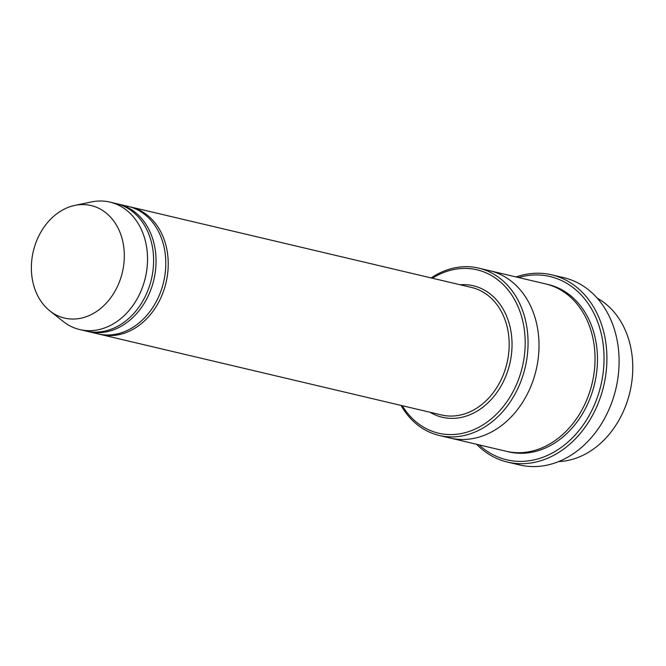 <?xml version="1.0" encoding="UTF-8"?>
<svg xmlns="http://www.w3.org/2000/svg" width="666" height="666" viewBox="0 0 666 666"><rect width="100%" height="100%" fill="white"/><g stroke="black" fill="none" stroke-linecap="round" stroke-linejoin="round"><path stroke-width="1" d="M87.146 331.293A65.501 51.84 -76.7 0 0 88.362 331.601A65.501 51.84 -76.7 0 0 99.783 332.659A65.501 51.84 -76.7 0 0 155.211 272.66A65.501 51.84 -76.7 0 0 118.456 204.112A65.501 51.84 -76.7 0 0 117.233 203.838M118.456 204.112L128.197 206.41A65.501 51.84 103.3 0 1 163.603 282.068A65.501 51.84 103.3 0 1 98.102 333.899L88.362 331.601M402.289 405.711A83.916 66.417 -76.7 0 0 453.105 434.532A83.916 66.417 -76.7 0 0 524.358 329.861A83.916 66.417 -76.7 0 0 432.384 278.213M597.244 298.185A85.964 68.032 103.3 0 1 629.894 392.141A85.964 68.032 103.3 0 1 558.674 461.58M401.032 405.411A85.964 68.032 -76.7 0 0 439.21 435.456A85.964 68.032 -76.7 0 0 454.212 436.846A85.964 68.032 -76.7 0 0 526.956 358.1A85.964 68.032 -76.7 0 0 478.712 268.123A85.964 68.032 -76.7 0 0 463.719 266.733A85.964 68.032 -76.7 0 0 431.127 277.922M99.326 334.174A65.501 51.84 -76.7 0 0 100.533 334.474A65.501 51.84 -76.7 0 0 111.963 335.539A65.501 51.84 -76.7 0 0 167.391 275.541A65.501 51.84 -76.7 0 0 130.636 206.984A65.501 51.84 -76.7 0 0 129.412 206.718M74.842 205.394L91.492 201.923A65.501 51.84 103.3 0 1 98.51 201.04A65.501 51.84 103.3 0 1 109.932 202.098L116.017 203.538A65.501 51.84 103.3 0 1 151.423 279.187A65.501 51.84 103.3 0 1 85.922 331.027L79.837 329.587A65.501 51.84 103.3 0 1 63.27 321.503L49.925 310.947A57.817 45.763 103.3 0 1 33.3 251.307A57.817 45.763 103.3 0 1 74.842 205.394A57.817 45.763 103.3 0 1 81.036 204.612A57.817 45.763 103.3 0 1 121.387 276.057A57.817 45.763 103.3 0 1 49.925 310.947M109.932 202.098A65.501 51.84 103.3 0 1 145.338 277.755A65.501 51.84 103.3 0 1 79.837 329.587M479.037 444.855A94.156 74.517 -76.7 0 0 523.16 461.33A94.156 74.517 -76.7 0 0 604.012 355.544A94.156 74.517 -76.7 0 0 518.539 277.522M489.219 270.604A85.964 68.04 103.3 0 1 489.677 270.712L545.687 283.932A85.964 68.04 103.3 0 1 592.149 383.233A85.964 68.04 103.3 0 1 506.185 451.265L450.174 438.045A85.964 68.04 103.3 0 1 449.717 437.937M450.174 438.045A85.964 68.04 103.3 0 0 536.138 370.005A85.964 68.04 103.3 0 0 489.677 270.712A85.964 68.032 103.3 0 1 536.138 370.005A85.964 68.032 103.3 0 1 450.174 438.045L439.21 435.456M476.581 444.28A96.204 76.14 -76.7 0 0 507.484 462.087A96.204 76.14 -76.7 0 0 524.267 463.644A96.204 76.14 -76.7 0 0 605.677 375.524A96.204 76.14 -76.7 0 0 551.689 274.833A96.204 76.14 -76.7 0 0 534.915 273.276A96.204 76.14 -76.7 0 0 516.083 276.939M551.689 274.833L563.869 277.705A96.204 76.14 103.3 0 1 615.867 388.827A96.204 76.14 103.3 0 1 519.663 464.96L507.484 462.087M429.986 412.246A67.549 53.455 -76.7 0 0 454.012 418.331A67.549 53.455 -76.7 0 0 511.954 348.21A67.549 53.455 -76.7 0 0 460.081 284.757M100.533 334.474L441.483 414.96A65.501 51.84 -76.7 0 0 452.905 416.017A65.501 51.84 -76.7 0 0 508.333 356.019A65.501 51.84 -76.7 0 0 471.578 287.471L130.636 206.984M546.903 284.232A85.964 68.04 103.3 0 1 594.588 383.807A85.964 68.04 103.3 0 1 507.409 451.54M489.677 270.712L478.712 268.123"/></g></svg>
